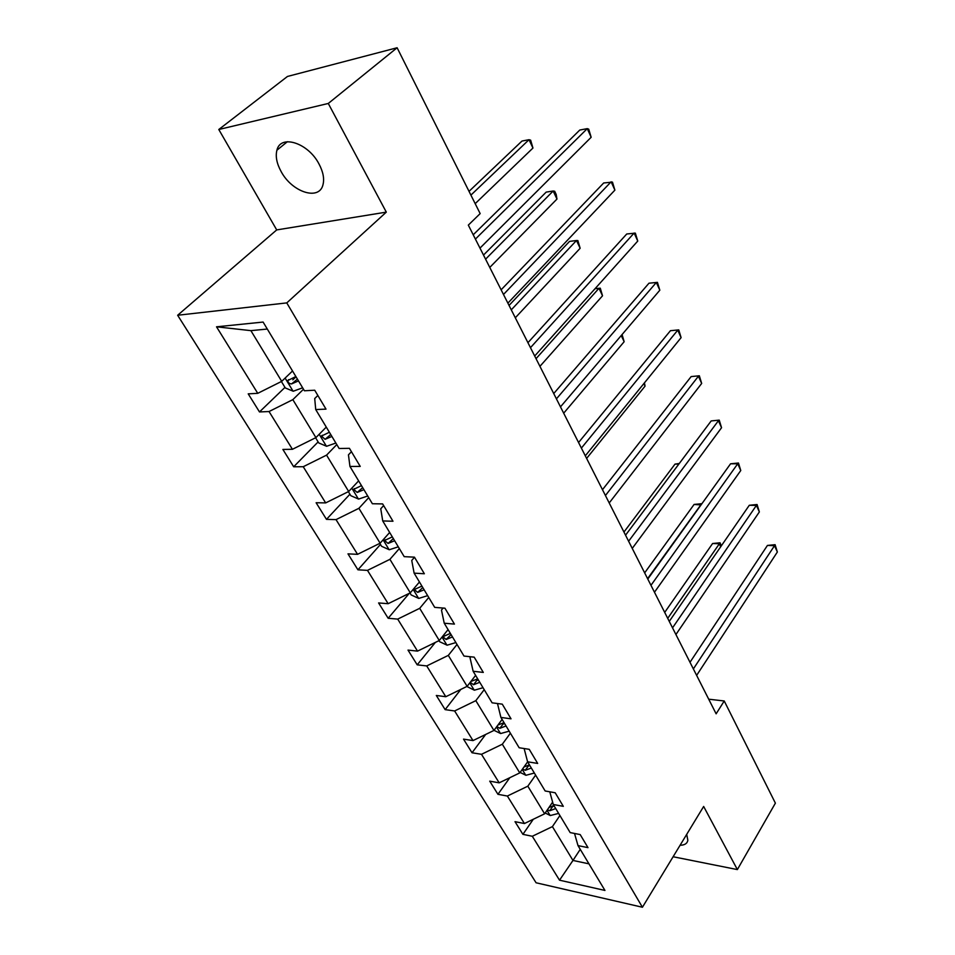 <?xml version="1.0" encoding="UTF-8"?>
<svg xmlns="http://www.w3.org/2000/svg" width="955" height="955" viewBox="0 0 955 955"><rect width="100%" height="100%" fill="white"/><g stroke="black" fill="none" stroke-linecap="round" stroke-linejoin="round"><path stroke-width="1.43" d="M318.994 163.962C308.143 142.796 280.46 134.01 276.914 150.21C275.338 156.417 276.747 163.532 281.128 171.554C292.075 192.301 319.34 201.099 323.005 184.661C324.485 178.704 323.148 171.804 318.994 163.962M177.642 315.257L536.089 882.778L642.428 907.25L286.775 302.902L177.642 315.257L276.711 229.916L386.309 212.129L328.281 103.462L218.791 129.498L276.711 229.916M218.791 129.498L287.455 76.46L397.113 47.75L328.281 103.462M673.12 856.742L737.367 869.587L775.388 803.143L724.236 700.982L708.717 699.191M559.905 815.534L552.408 826.612L572.976 860.443L559.523 880.188L532.305 836.27L522.91 834.348L533.308 819.259M580.246 849.341L572.976 860.443L588.972 863.845M552.408 826.612L532.305 836.27M535.6 775.126L527.829 786.18L544.625 813.815L524.414 823.532L515.008 821.67L522.91 834.348M524.414 823.532L507.368 796.04L497.937 794.309L509.827 777.692M510.388 733.201L502.318 744.22L519.759 772.905L499.179 782.837L489.736 781.154L497.937 794.309M499.179 782.837L481.499 754.307L472.033 752.767L485.665 734.443M484.209 689.677L475.829 700.66L493.938 730.444L473 740.591L463.521 739.122L472.033 752.767M473 740.591L454.628 710.962L445.137 709.637L460.835 689.403M457.015 644.47L448.313 655.393L467.126 686.335L445.806 696.72L436.304 695.467L445.137 709.637M445.806 696.72L426.718 665.933L417.204 664.835L435.361 642.417M428.747 597.472L419.699 608.323L439.264 640.507L417.538 651.119L408.012 650.104L417.204 664.835M417.538 651.119L397.698 619.103L388.16 618.267L409.289 593.318M399.333 548.564L389.915 559.332L410.28 592.828L388.148 603.703L378.598 602.939L388.16 618.267M388.148 603.703L367.484 570.374L357.934 569.813L380.472 544.434M368.714 497.651L358.901 508.311L380.114 543.204L357.552 554.33L347.99 553.864L357.934 569.813M357.552 554.33L336.029 519.627L326.479 519.353L349.936 494.213M336.793 444.576L326.562 455.129L348.682 491.503L325.667 502.903L316.117 502.736L326.479 519.353M325.667 502.903L303.236 466.72L293.686 466.78L318.122 441.914M303.511 389.234L292.839 399.644L315.914 437.605L292.433 449.292L282.883 449.447L293.686 466.78M292.433 449.292L269.035 411.533L259.485 411.939L284.972 387.396M267.305 329.045L250.89 330.645L281.713 381.343L257.755 393.329L248.216 393.854L259.485 411.939M257.755 393.329L216.522 326.813L263.103 322.062L304.43 390.774L314.708 390.213L326.001 409.122L315.723 409.552L339.144 448.492L349.423 448.325L360.226 466.41L349.96 466.47L372.378 503.739L382.645 503.918L392.983 521.239L382.728 520.941L404.204 556.658L414.446 557.159L424.354 573.752L414.124 573.143L434.716 607.38L444.935 608.192L454.437 624.104L444.23 623.209L463.999 656.061L474.181 657.147L483.302 672.427L473.131 671.258L492.112 702.82L502.27 704.157L511.032 718.828L500.898 717.42L519.15 747.753L529.249 749.329L537.677 763.439L527.59 761.792L545.15 790.979L555.201 792.769L563.319 806.342L553.267 804.492L570.171 832.593L580.186 834.575L587.994 847.646L578.002 845.605L604.957 890.442L559.523 880.188M397.113 47.75L480.162 213.598L468.32 225.117L716.131 713.827L724.236 700.982M549.793 791.814L553.267 804.492M552.623 802.14L544.625 813.815M527.829 786.18L507.368 796.04M524.128 748.529L527.59 761.792M527.626 761.851L519.759 772.905M502.318 744.22L481.499 754.307M497.483 703.525L500.898 717.42M502.103 719.425L493.938 730.444M475.829 700.66L454.628 710.962M473.131 671.258L470.027 657.72L470.755 656.789M475.614 675.376L467.126 686.335M448.313 655.393L426.718 665.933M444.23 623.209L441.473 610.066L443.132 608.049M448.086 629.608L439.264 640.507M419.699 608.323L397.698 619.103M414.124 573.143L411.748 560.466L414.506 557.254M419.448 582.001L410.28 592.828M389.915 559.332L367.484 570.374M382.728 520.941L380.759 508.764L383.635 505.589M389.652 532.472L380.114 543.204M358.901 508.311L336.029 519.627M349.96 466.47L348.444 454.843L351.452 451.703M358.626 480.878L348.682 491.503M326.562 455.129L303.236 466.72M315.723 409.552L314.708 398.557L317.848 395.466M326.276 427.1L315.914 437.605M292.839 399.644L269.035 411.533M737.367 869.587L703.656 806.462L642.428 907.25M386.309 212.129L286.775 302.902M292.528 370.982L281.713 381.343M250.89 330.645L216.522 326.813M574.528 833.452L578.002 845.605M292.839 379.827L296.014 376.771M680.091 845.259C684.616 845.199 687.206 843.552 687.851 840.293L686.705 834.372M475.399 239.096L587.277 128.627L591.157 137.281L479.983 248.121M473.226 234.787L579.781 130.047L587.277 128.627L588.722 129.152L591.157 137.281M281.391 381.499L285.318 387.957L293.245 391.24L302.64 387.802M475.184 203.654L532.95 148.049L529.01 139.705L521.991 141.042L469.024 191.358M297.435 379.135L291.585 383.91L298.497 380.914M295.871 376.533L287.861 380.496C287.968 382.633 289.21 383.767 291.585 383.91M532.95 148.049L530.646 140.17L529.01 139.705L470.911 195.118M503.488 294.462L611.14 181.796L614.889 190.129L507.881 303.141M501.124 289.807L603.691 182.978L612.465 182.095L614.889 190.129M530.467 347.68L634.144 233.032L637.749 241.066L534.693 356.012M527.936 342.69L626.743 233.987L635.35 233.127L637.749 241.066M315.604 437.76L318.755 442.953L326.598 446.283L335.862 443.036M489.772 267.424L556.968 199.058L553.172 191L546.176 192.11L483.505 255.057M330.74 434.525L325.094 439.324L331.898 436.435M329.38 432.245L321.453 436.065L325.094 439.324M556.968 199.058L556.192 194.474L554.676 191.263L553.172 191L485.582 259.175M348.372 491.658L350.819 495.693L358.579 499.083L367.723 496.003M515.306 317.788L580.139 248.276L576.486 240.505L569.526 241.4L509.039 305.433M362.685 487.623L357.23 492.458L363.915 489.664M361.491 485.641L353.672 489.354L357.23 492.458M580.139 248.276L577.87 240.565L576.486 240.505L511.283 309.838M556.419 398.856L656.336 282.453L659.821 290.213L560.478 406.866M553.733 393.556L648.97 283.205L657.434 282.358L659.821 290.213M379.815 543.359L381.606 546.308L389.27 549.746L398.295 546.821M393.341 538.596L388.064 543.443L394.63 540.745M392.314 536.889L384.59 540.47L388.064 543.443M539.933 366.35L602.521 295.799L598.988 288.291L536.042 358.686M595.049 288.697L600.277 288.183L602.521 295.799M581.38 448.098L677.752 330.155L681.106 337.64L585.296 455.822M578.563 442.523L670.434 330.705L678.754 329.881L681.106 337.64M670.434 330.705L678.754 329.881M409.982 592.983L411.175 594.941L418.756 598.415L427.649 595.645M422.779 587.54L417.681 592.398L424.139 589.796M421.907 586.095L414.279 589.569L417.681 592.398M563.689 413.193L624.152 341.723L621.227 335.527M622.075 334.537L624.152 341.723M605.434 495.526L698.427 376.21L701.674 383.444L609.206 502.963M602.486 489.7L691.157 376.58L699.335 375.781L701.674 383.444M691.157 376.58L699.335 375.781M438.978 640.65L439.61 641.688L447.107 645.198L455.881 642.572M451.082 634.598L446.14 639.468L452.503 636.949M450.354 633.392L442.81 636.746L446.14 639.468M586.621 458.412L645.067 386.13L643.861 383.576M644.434 382.883L645.067 386.13M628.617 541.234L718.411 420.725L721.55 427.721L632.246 548.409M625.549 535.182L711.189 420.928L719.234 420.128L721.55 427.721M711.189 420.928L719.234 420.128M466.84 686.478L474.372 690.202L483.027 687.707M478.312 679.865L476.605 680.724L473.513 684.735L479.78 682.3M477.715 678.874L470.911 681.452M470.242 682.312L473.513 684.735M650.964 585.32L737.726 463.76L740.77 470.517L654.473 592.231M647.788 579.052L730.563 463.796L737.726 463.76L738.466 463.02L740.77 470.517M730.563 463.796L738.466 463.02M494.022 730.324L500.623 733.536L509.17 731.172M678.826 464.094L675.006 464.118L623.949 532.031M504.526 723.448L502.855 724.284L499.871 728.319L506.031 725.967M496.815 726.552L499.871 728.319M504.049 722.66L497.973 725.012M675.006 464.118L679.292 463.485M672.535 627.853L756.42 505.386L759.356 511.928L675.925 634.538M669.264 621.395L749.293 505.279L756.42 505.386L757.076 504.515L759.356 511.928M749.293 505.279L757.076 504.515M520.105 772.416L525.918 775.293L534.346 773.037M701.018 504.932L694.094 504.443L644.661 572.869M529.774 765.433L528.127 766.256L525.262 770.291L531.326 768.023M522.54 769.002L525.262 770.291M529.416 764.836L523.937 767.032M694.094 504.443L701.662 503.703L647.586 578.658M693.366 668.93L774.505 545.675L777.358 552.014L696.637 675.376M689.999 662.293L767.438 545.436L774.505 545.675L775.102 544.684L777.358 552.014M767.438 545.436L775.102 544.684M545.198 812.98L550.295 815.534L558.627 813.397M720.703 546.761L719.294 543.741L712.597 543.514L664.704 612.406M554.115 805.901L552.503 806.712L549.734 810.759L555.715 808.551M547.358 809.828L549.734 810.759M553.864 805.495L548.922 807.548M712.597 543.514L720.046 542.786L667.712 618.351M720.046 542.786L721.335 545.854M285.127 378.085L293.042 391.156M319.185 434.286L326.395 446.212M351.822 488.16L358.388 498.999M383.122 539.826L389.079 549.662M413.169 589.426L418.565 598.331M442.046 637.069L446.916 645.114M469.8 682.885L474.181 690.119M496.516 726.97L500.444 733.452M522.23 769.42L525.739 775.197M547.012 810.329L550.116 815.451M552.288 802.63L553.148 804.05M287.371 141.71L276.914 150.21M288.768 379.613L287.861 380.484M322.265 435.241L321.453 436.065M354.389 488.578L353.672 489.354M385.223 539.754L384.59 540.47M414.84 588.901L414.279 589.569M443.311 636.137L442.81 636.746"/></g></svg>
